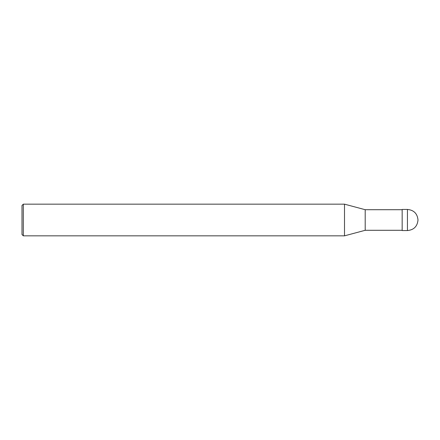 <?xml version="1.0" encoding="UTF-8"?>
<svg xmlns="http://www.w3.org/2000/svg" width="440" height="440" viewBox="0 0 440 440"><rect width="100%" height="100%" fill="white"/><g stroke="black" fill="none" stroke-linecap="round" stroke-linejoin="round"><path stroke-width="0.66" d="M407.44 209.44L402.16 209.44L402.16 230.56L407.44 230.56C413.853 229.933 417.373 226.413 418 220C417.373 213.587 413.853 210.067 407.44 209.44L407.44 230.56M402.16 209.704L365.2 209.704L365.2 230.296L344.509 235.84L23.32 235.84L22 234.52L22 205.48L23.32 204.16L23.32 235.84M365.2 209.704L344.509 204.16L344.509 235.84M402.16 230.296L365.2 230.296M344.509 204.16L23.32 204.16"/></g></svg>
